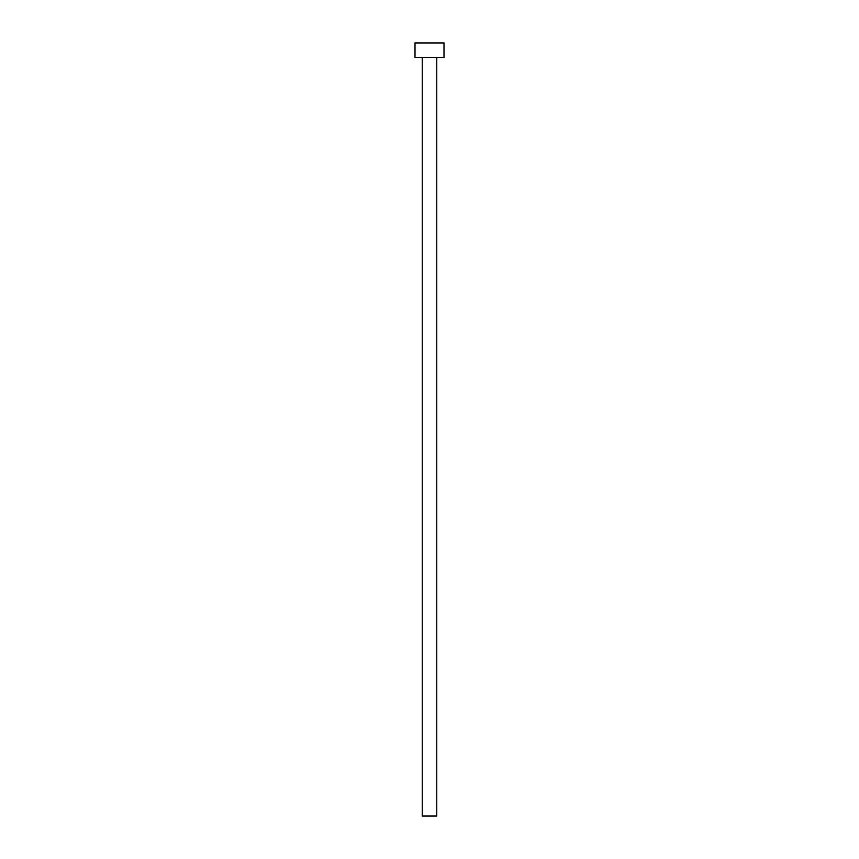 <?xml version="1.0" encoding="UTF-8"?>
<svg xmlns="http://www.w3.org/2000/svg" width="859" height="859" viewBox="0 0 859 859"><rect width="100%" height="100%" fill="white"/><g stroke="black" fill="none" stroke-linecap="round" stroke-linejoin="round"><path stroke-width="1.29" d="M436.748 57.446L436.748 816.05L422.252 816.05L422.252 57.446M443.996 57.446L415.004 57.446L415.004 42.95L443.996 42.95L443.996 57.446"/></g></svg>

